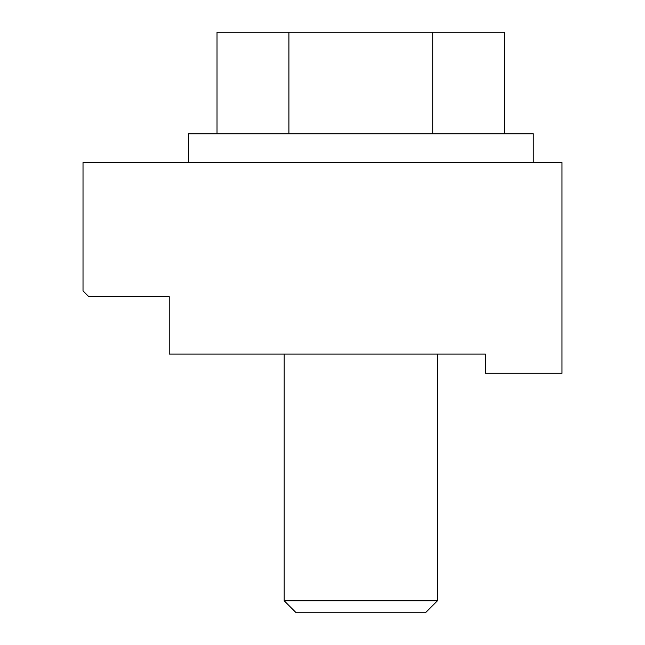 <?xml version="1.0" encoding="UTF-8"?>
<svg xmlns="http://www.w3.org/2000/svg" width="645" height="645" viewBox="0 0 645 645"><rect width="100%" height="100%" fill="white"/><g stroke="black" fill="none" stroke-linecap="round" stroke-linejoin="round"><path stroke-width="0.97" d="M188.388 162.524L188.388 133.789L533.246 133.789L533.246 162.524M88.768 296.636L83.02 290.887L83.02 162.524L561.98 162.524L561.98 373.27L485.346 373.27L485.346 354.113L169.232 354.113L169.232 296.636L88.768 296.636M217.018 133.789L217.018 32.25L504.608 32.25L504.608 133.789M432.714 32.25L432.714 133.789M288.92 32.25L288.92 133.789M437.447 600.777L284.187 600.777L296.16 612.75L425.474 612.75L437.447 600.777L437.447 354.113M284.187 600.777L284.187 354.113"/></g></svg>
